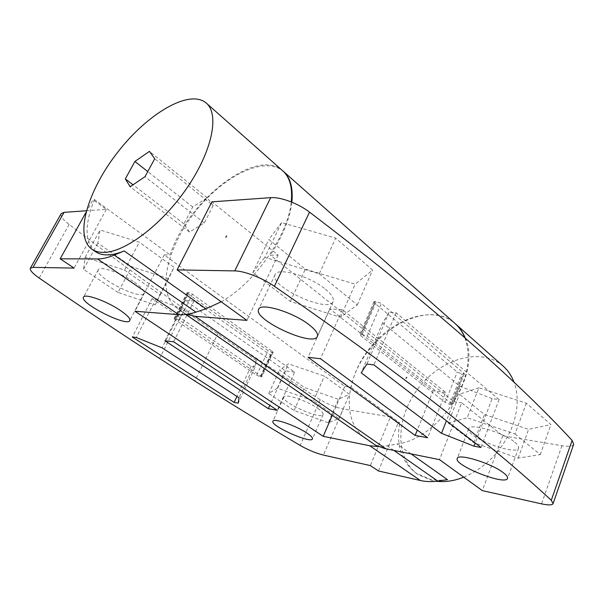 <?xml version="1.0" encoding="UTF-8"?>
<svg xmlns="http://www.w3.org/2000/svg" width="604" height="604" viewBox="0 0 604 604"><rect width="100%" height="100%" fill="white"/><g stroke="black" fill="none" stroke-linecap="round" stroke-linejoin="round"><path stroke-width="0.45" stroke-dasharray="3.02 2.27" d="M213.144 205.594L204.288 222.959L189.55 232.064L183.971 223.857L192.729 206.946L207.164 197.795L213.144 205.594L154.715 158.739M204.288 222.959L145.005 176.678M189.55 232.064L130.162 186.749M207.164 197.795L149.445 151.355M134.39 282.242C141.578 287.323 144.764 291.007 143.941 293.287C141.253 300.852 93.695 276.557 98.248 269.829C99.622 265.541 121.094 272.849 134.39 282.242M118.029 292.434L83.533 269.308L85.156 257.259L124.53 270.094L159.977 294.624L155.137 304.914L118.029 292.434L131.627 266.696L168.607 278.655L173.997 267.293L139.32 242.212L100.09 229.965L97.833 243.08L131.627 266.696M155.137 304.914L168.607 278.655M159.977 294.624L173.997 267.293M124.53 270.094L139.32 242.212M85.156 257.259L100.09 229.965M83.533 269.308L97.833 243.08M317.696 408.319C321.736 411.15 323.533 413.227 323.087 414.533C321.464 420.309 280.641 402.075 283.842 397.017C284.544 393.249 306.938 400.656 317.696 408.319M328.244 422.77L294.095 410.501L268.788 393.529L277.357 388.123L313.468 400.867L339.01 418.549L328.244 422.77L338.406 399.32L349.467 394.238L324.408 376.103L288.448 363.812L279.539 370.078L304.393 387.451L338.406 399.32M339.01 418.549L349.467 394.238M313.468 400.867L324.408 376.103M277.357 388.123L288.448 363.812M268.788 393.529L279.539 370.078M294.095 410.501L304.393 387.451M61.17 213.657C60.264 216.006 62.922 219.607 69.135 224.454C109.928 255.522 148.365 283.706 184.424 309.014L218.376 332.585C253.461 356.594 287.421 378.965 320.271 399.705C328.048 404.378 335.696 407.474 343.223 409.006L323.397 455.084M378.444 470.969L398.24 422.619L390.456 416.934L370.365 465.586M390.456 416.934L343.223 409.006M406.877 377.372L406.167 378.587L406.877 377.372M282.71 170.796C256.564 146.455 187.278 201.132 170.109 254.896L164.19 254.911L344.816 386.386L332.192 415.537M465.254 338.112C481.871 372.932 440.173 438.632 397.092 444.023L387.217 445.775L378.572 446.582M344.816 386.386L351.083 387.277C360.429 337.719 424.914 295.711 455.25 323.676M164.19 254.911L134.949 311.249M225.564 237.123L226.462 235.711L225.564 237.123M221.207 301.796C254.609 283.329 288.41 234.835 291.241 201.94M85.866 212.6L93.061 199.66L94.428 199.539L170.109 254.896M86.349 210.766L106.319 209.346L93.061 199.66M106.319 209.346L74.073 268.085M184.424 309.014L159.592 358.497M398.24 422.619L399.757 422.883L351.083 387.277M447.466 479.659C441.245 480.535 435.386 480.361 429.874 479.131L416.194 473.242C401.366 461.781 395.884 444.989 399.757 422.883M503.049 366.032C481.094 346.794 441.252 358.504 418.753 387.723C395.839 416.609 394.14 458.036 418.179 474.616L431.868 480.512L436.194 481.26M463.766 477.19C486.379 467.353 502.626 450.282 512.494 425.971C518.232 409.746 518.738 395.144 514.012 382.173M95.553 251.732C84.681 242.491 84.303 225.096 94.428 199.539M188.161 293.944L268.123 350.675L271.694 352.177L273.257 352.132L192.397 294.156L188.569 292.562L187.157 292.691L188.161 293.944L175.16 319.788L174.111 318.595L174.662 318.451L179.358 320.143L261.842 376.768L260.301 376.745L256.7 375.22L175.16 319.788M218.376 332.585L194.85 381.018M406.454 377.039L405.745 378.255L406.454 377.039M294.609 372.117L285.533 370.901L185.239 300.49L194.005 300.996L294.609 372.117L277.327 410.29M285.533 370.901L269.829 405.337M185.239 300.49L164.96 340.799M194.005 300.996L173.605 341.796M255.22 366.824L251.068 366.273L152.14 298.565L156.119 298.791L181.751 308.81L256.413 360.543L255.22 366.824L238.248 403.162M251.068 366.273L236.934 396.42M152.14 298.565L132.314 337.04M156.119 298.791L136.24 337.493M181.751 308.81L162.114 347.866M256.413 360.543L239.003 397.764M186.606 314.367L182.4 312.102L175.809 307.157C156.383 292.208 167.187 247.021 195.251 211.725C223.004 176.172 264.25 155.326 283.065 171.113M372.034 443.042L364.378 437.424C341.6 420.505 345.556 378.255 369.686 348.251C393.43 317.938 433.551 304.71 454.963 323.427M291.86 202.189C289.912 218.625 282.74 236.262 270.335 255.114L278.104 255.099L211.898 201.842M464.846 337.757C471.573 356.677 467.896 377.976 453.831 401.652L270.335 255.114M281.585 222.589L268.856 239.494L305.375 269.142L355.19 284.205L372.623 270.094L335.681 238.097L281.585 222.589L264.824 257.357L319.259 273.823L335.681 238.097M375.122 301.411L373.936 301.796L374.722 303.148L457.243 372.011L461.728 373.861L464.393 373.717L381.328 303.472L376.443 301.471L375.122 301.411L360.935 333.997L367.187 336.149L452.366 404.287L449.723 404.318L445.193 402.43L360.603 335.582L359.773 334.306L360.935 333.997M478.851 387.723L459.478 394.246L484.491 414.555L528.606 429.369L550.954 424.559L526.326 403.23L478.851 387.723L467.239 417.779L515.001 433.974L526.326 403.23M573.702 444.227C572.69 446.303 568.772 446.801 561.947 445.722L502.739 435.778L461.705 402.77L439.501 459.644M453.831 401.652L461.705 402.77M278.104 255.099L246.915 320.384M502.739 435.778L482.332 490.622M515.001 433.974L540.225 454.608L518.134 458.119L473.77 442.702L448.198 423.004L459.478 394.246M473.77 442.702L484.491 414.555M448.198 423.004L467.239 417.779M540.225 454.608L550.954 424.559M518.134 458.119L528.606 429.369M514.744 442.204C517.771 444.687 519.047 446.65 518.572 448.093C516.36 456.571 464.551 436.36 468.689 428.749C469.482 422.626 503.185 432.29 514.744 442.204M319.259 273.823L357.258 304.914L340.452 317.296L290.35 301.426L252.865 272.547L268.856 239.494M290.35 301.426L305.375 269.142M252.865 272.547L264.824 257.357M357.258 304.914L372.623 270.094M340.452 317.296L355.19 284.205M325.397 289.18C331.672 294.397 334.238 298.504 333.098 301.502C328.719 313.937 268.531 286.092 275.122 274.639C277.304 266.862 309.897 276.073 325.397 289.18M492.117 398.655L459.976 386.296L382.672 322.815L389.051 312.359L396.111 312.774L499.1 399.591L492.117 398.655L475.235 443.019M459.976 386.296L446.409 420.799M382.672 322.815L361.192 372.842M389.051 312.359L366.885 364.076M396.111 312.774L373.906 364.884M499.1 399.591L481.003 447.473M445.654 392.411L433.121 390.728L329.89 308.916L342.392 309.641L445.654 392.411L427.647 437.734M433.121 390.728L417.296 430.101M329.89 308.916L308.108 357.304M342.392 309.641L320.513 358.731M183.971 223.857L132.971 184.764M192.729 206.946L147.701 171.521M226.893 236.134L225.994 237.538L226.893 236.134M320.271 399.705L300.165 445.442M69.135 224.454L39.154 278.029M411.037 453.891L397.092 444.023M260.301 376.745L271.694 352.177M256.7 375.22L268.123 350.675M174.662 318.451L187.723 292.525M175.5 318.527L188.569 292.562M179.358 320.143L192.397 294.156M261.041 375.847L272.479 351.166M261.17 376.873L272.57 352.275M364.378 437.424L175.809 307.157M371.045 442.339L181.547 311.483M561.947 445.722L541.546 503.864M360.603 335.582L374.722 303.148M445.193 402.43L457.243 372.011M362.249 334.103L376.443 301.471M367.187 336.149L381.328 303.472M451.769 403.381L463.827 372.751M451.037 404.506L463.041 374.012M449.723 404.318L461.728 373.861M393.868 450.418L387.217 445.775M98.248 269.829L83.495 297.16M143.941 293.287L129.785 320.573M283.842 397.017L272.895 421.222M323.087 414.533L312.457 438.904M416.194 473.242L418.179 474.616M405.745 378.255L406.167 378.587M406.635 377.107L407.058 377.44M187.157 292.691L174.111 318.595M273.257 352.132L261.842 376.768M182.4 312.102L185.836 314.465M468.689 428.749L457.251 458.496M518.572 448.093L507.519 478.36M373.936 301.796L359.773 334.306M464.393 373.717L452.366 404.287M275.122 274.639L258.648 309.301M333.098 301.502L317.372 336.428M225.398 237.078L225.994 237.538M226.462 235.711L227.059 236.179"/><path stroke-width="0.91" d="M145.005 176.678L154.715 158.739L149.445 151.355L134.903 161.449L125.33 178.912L130.162 186.749L145.005 176.678M103.473 252.389C124.711 252.676 162.068 224.597 187.202 187.602C212.472 150.645 219.577 114.058 206.243 103.035C189.399 88.667 147.61 113.658 117.901 151.966C87.897 190.049 73.831 236.526 91.959 249.248C95.039 251.355 98.875 252.397 103.473 252.389M474.027 446.197L441.486 433.325L361.192 372.842L366.885 364.076L373.906 364.884L481.003 447.473L474.027 446.197L475.235 443.019M309.18 324.816C315.643 329.867 318.376 333.733 317.372 336.428C313.574 347.594 252.646 319.486 258.648 309.301C260.437 302.272 293.212 312.14 309.18 324.816M503.494 472.834C506.597 475.227 507.934 477.069 507.519 478.36C505.639 485.948 453.445 465.208 457.251 458.496C457.794 452.97 491.633 463.298 503.494 472.834M385.843 448.795L195.077 316.322L246.915 320.384L177.085 269.89L234.729 270.902C244.205 270.902 262.574 278.006 274.39 286.296C412.857 382.09 498.081 450.811 551.278 500.286L553.098 503.6C552.23 505.246 548.379 505.337 541.546 503.864L482.332 490.622L439.501 459.644L384.748 448.561L375.628 445.208L185.836 314.465M427.647 437.734L415.152 435.454L308.108 357.304L320.513 358.731L427.647 437.734M119.796 310.071C127.142 315.024 130.472 318.527 129.785 320.573C127.512 327.353 79.358 303.102 83.495 297.16C84.62 293.302 106.191 300.913 119.796 310.071M306.847 433.023C310.969 435.771 312.842 437.734 312.457 438.904C311.105 444.068 269.958 425.669 272.895 421.222C273.416 417.832 295.877 425.571 306.847 433.023M411.037 453.891L447.466 479.659L437.741 481.063C431.611 481.924 425.835 481.743 420.422 480.512L378.444 470.969L370.365 465.586L323.397 455.084C315.907 453.189 308.161 449.98 300.165 445.442C266.334 425.45 231.234 403.978 194.85 381.018L159.592 358.497C122.106 334.344 81.963 307.527 39.154 278.029C32.624 273.438 29.687 270.177 30.336 268.252L33.031 267.368L74.073 268.085L60.174 258.822L85.866 212.6M332.192 415.537L323.193 436.33L134.949 311.249L178.716 314.654C183.858 315.054 189.581 314.216 195.9 312.14L205.956 308.803L221.207 301.796M378.572 446.582L369.776 445.76L323.193 436.33M455.25 323.676L455.371 323.782C459.644 327.549 462.936 332.321 465.254 338.112M291.241 201.94C292.668 187.512 289.822 177.131 282.71 170.796L206.243 103.035M30.336 268.252L61.17 213.657L64.062 212.351L86.349 210.766M436.194 481.26C444.937 482.309 454.125 480.95 463.766 477.19M514.012 382.173C511.52 375.658 507.866 370.282 503.049 366.032L455.371 323.782M277.327 410.29L268.319 408.651L164.96 340.799L173.605 341.796L277.327 410.29M205.956 308.803L124.182 250.939L114.224 255.084C107.973 257.666 102.401 258.95 97.516 258.935L60.174 258.822M238.248 403.162L234.133 402.407L132.314 337.04L136.24 337.493L162.114 347.866L239.003 397.764L238.248 403.162M124.182 250.939C117.803 253.574 112.11 254.896 107.104 254.911C102.499 254.903 98.648 253.846 95.553 251.732L91.959 249.248M269.829 405.337L268.319 408.651M236.934 396.42L234.133 402.407M283.065 171.113L283.284 171.302C290.35 177.599 293.212 187.897 291.86 202.189M283.284 171.302L454.963 323.427C459.236 327.194 462.536 331.966 464.846 337.757M177.085 269.89L211.898 201.842L270.668 197.667C280.316 196.783 298.316 203.45 309.52 212.132C441.071 312.283 521.992 386.167 572.109 440.414L573.702 444.227L553.098 503.6M195.077 316.322L186.606 314.367M446.409 420.799L441.486 433.325M417.296 430.101L415.152 435.454M132.971 184.764L125.33 178.912M147.701 171.521L134.903 161.449M64.062 212.351L33.031 267.368M178.716 314.654L97.516 258.935M420.422 480.512L369.776 445.76M195.9 312.14L114.224 255.084M270.668 197.667L234.729 270.902M309.52 212.132L274.39 286.296M572.109 440.414L551.278 500.286M437.741 481.063L393.868 450.418"/></g></svg>
